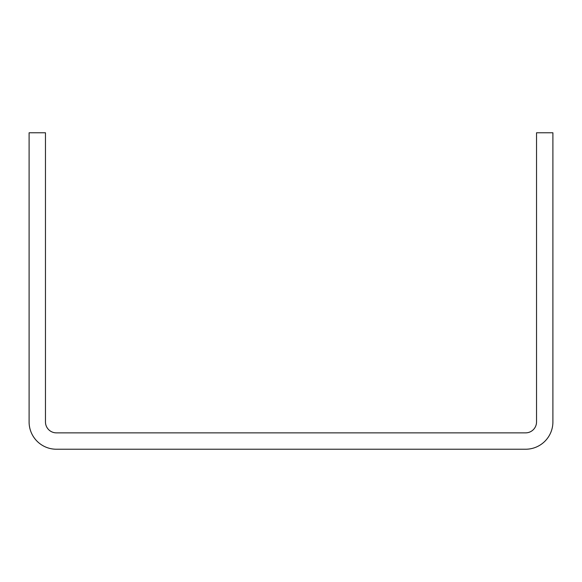 <?xml version="1.0" encoding="UTF-8"?>
<svg xmlns="http://www.w3.org/2000/svg" width="582" height="582" viewBox="0 0 582 582"><rect width="100%" height="100%" fill="white"/><g stroke="black" fill="none" stroke-linecap="round" stroke-linejoin="round"><path stroke-width="0.87" d="M29.1 132.769L29.1 421.95A27.281 27.281 0 0 0 56.381 449.231L525.619 449.231A27.281 27.281 0 0 0 552.9 421.95L552.9 132.769L536.531 132.769L536.531 421.95A10.913 10.913 0 0 1 525.619 432.863L56.381 432.863A10.913 10.913 0 0 1 45.469 421.95L45.469 132.769L29.1 132.769"/></g></svg>
